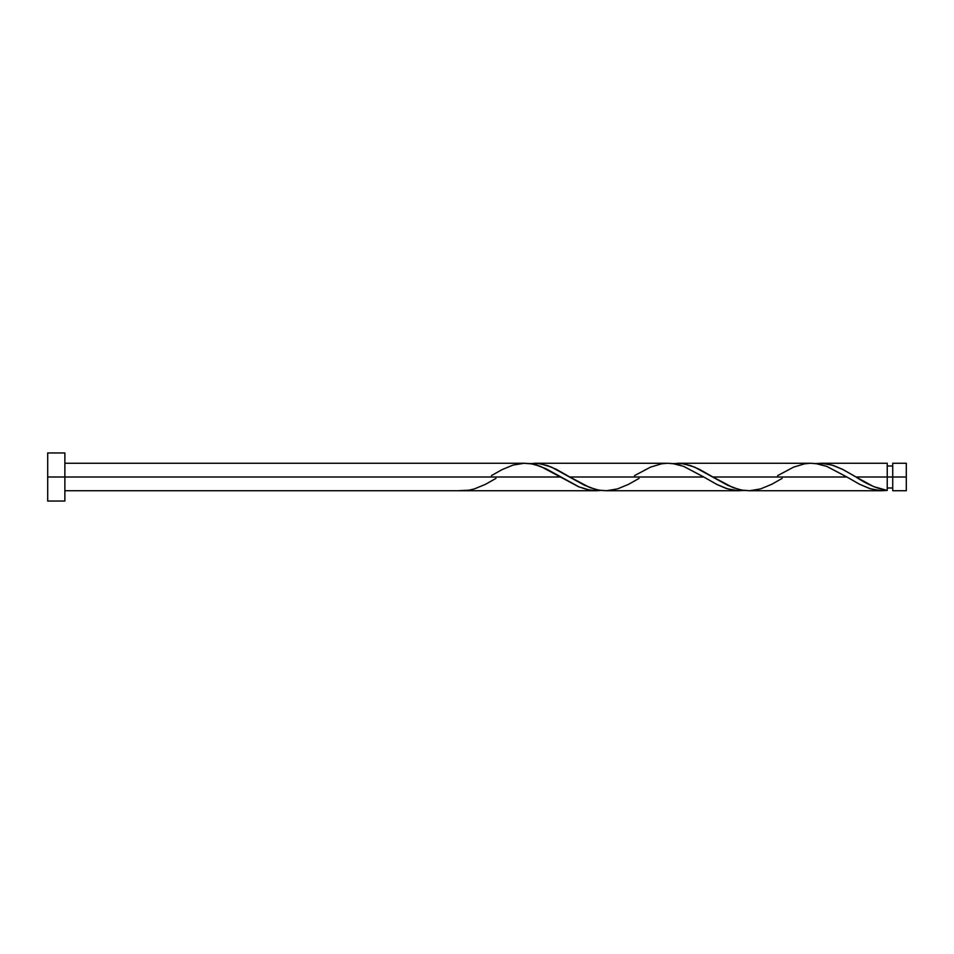 <?xml version="1.0" encoding="UTF-8"?>
<svg xmlns="http://www.w3.org/2000/svg" width="954" height="954" viewBox="0 0 954 954"><rect width="100%" height="100%" fill="white"/><g stroke="black" fill="none" stroke-linecap="round" stroke-linejoin="round"><path stroke-width="1.43" d="M906.3 490.738L906.3 463.262L906.3 477L892.729 477L892.729 463.262L892.729 490.738L906.3 490.738L906.3 477L856.012 477L873.578 486.576L887.232 490.463L887.232 463.262L887.232 477L892.729 477L892.729 490.738M47.7 501.041L47.7 452.959L47.7 501.041L64.872 501.041L64.872 477L47.7 477L560.69 477L64.872 477L64.872 452.959L64.872 501.041M495.985 478.371L485.455 484.334L474.448 488.889L468.939 490.189L457.932 490.738L596.465 490.738L587.521 489.688L578.577 486.719L540.572 466.375L531.628 463.859L523.806 463.274M491.417 475.629L501.959 469.666L512.966 465.111L523.973 463.274L529.482 463.537L534.979 464.586L545.998 468.736L579.018 486.898L590.025 490.189L601.032 490.463L596.465 490.738M782.185 478.371L771.655 484.334L760.648 488.889L749.629 490.726L744.132 490.463L738.623 489.414L727.616 485.264L694.595 467.102L683.589 463.811L672.582 463.537L681.621 463.525L690.553 465.576L699.509 469.368L712.912 477L846.89 477L859.709 484.334L870.716 488.889L881.723 490.726L887.232 490.463L879.671 490.618L869.583 488.531L859.494 484.227L846.89 477L712.912 477L733.042 487.625L741.985 490.141L749.808 490.726M748.699 490.738L882.188 490.738M639.085 478.371L628.555 484.334L617.548 488.889L606.529 490.726L601.032 490.463L595.523 489.414L584.516 485.264L551.495 467.102L540.489 463.811L529.482 463.537L538.521 463.525L547.453 465.576L556.409 469.368L569.812 477L703.79 477L716.609 484.334L727.616 488.889L738.623 490.726L744.132 490.463L735.093 490.475L726.161 488.424L717.205 484.632L703.79 477L569.812 477L589.942 487.625L598.885 490.141L606.708 490.726M605.599 490.738L739.565 490.738M854.903 476.32L856.012 477L887.232 477L887.232 490.463C876.833 488.579 866.423 484.095 856.012 477L843.205 469.666L832.198 465.111L821.179 463.274L815.682 463.537L824.721 463.525L833.653 465.576L842.609 469.368L854.903 476.32M820.249 463.262L887.232 463.262M677.149 463.262L810.006 463.274M777.617 475.629L793.668 467.102L804.675 463.811L810.173 463.274L815.682 463.537L826.689 466.351L846.89 477L826.772 466.375L817.828 463.859L811.115 463.262M534.049 463.262L666.906 463.274M634.517 475.629L650.568 467.102L661.575 463.811L667.073 463.274L672.582 463.537L683.589 466.351L703.79 477L683.672 466.375L674.728 463.859L668.015 463.262M524.915 463.262L64.872 463.262M887.232 487.995L892.729 487.995M457.932 490.738L64.872 490.738M47.7 452.959L64.872 452.959M887.232 466.005L892.729 466.005M892.729 463.262L906.3 463.262M854.355 475.998L853.735 475.629"/></g></svg>
